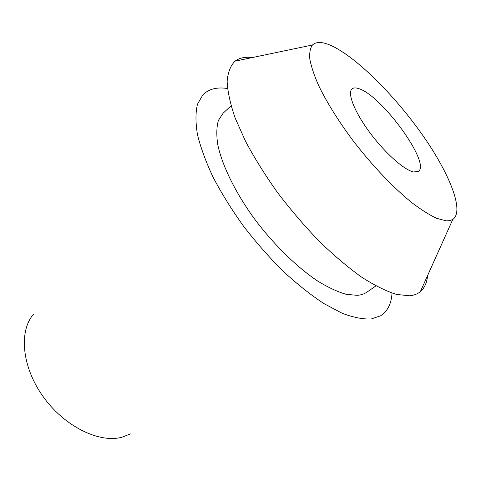 <?xml version="1.0" encoding="UTF-8"?>
<svg xmlns="http://www.w3.org/2000/svg" width="481" height="481" viewBox="0 0 481 481"><rect width="100%" height="100%" fill="white"/><g stroke="black" fill="none" stroke-linecap="round" stroke-linejoin="round"><path stroke-width="0.72" d="M413.594 171.97L418.404 171.368C431.03 163.492 382.287 96.128 359.259 88.805C356 87.596 353.601 87.614 352.062 88.877C347.09 92.803 354.287 111.55 369.45 132.071C384.547 152.597 404.178 170.106 413.594 171.97M330.964 45.491C355.693 56.644 393.644 94.342 421.338 133.345C449.02 172.252 464.917 211.117 452.765 219.48L449.561 220.689L446.121 220.845L436.507 218.266C429.353 214.899 421.2 209.746 412.049 202.814C393.121 187.59 371.091 164.382 351.99 139.262C337.818 120.022 326.737 102.182 318.747 85.75C314.255 75.571 311.291 66.787 309.854 59.403C309.295 52.94 310.161 48.136 312.446 44.998C316.197 41.516 322.366 41.685 330.964 45.491M252.272 57.558C245.196 56.668 239.454 57.87 235.047 61.159C230.519 65.62 227.886 72.36 227.14 81.373C227.615 91.679 230.297 103.938 235.203 118.146L245.599 141.42C254.527 158.123 265.187 175.186 277.573 192.622C290.704 209.854 304.551 226.028 319.107 241.155C333.712 255.285 347.847 267.256 361.508 277.074C374.579 285.449 386.267 291.239 396.578 294.45L409.602 295.773C413.991 295.352 417.58 293.963 420.376 291.612C424.537 288.011 426.936 282.66 427.585 275.559M231.066 105.85L223.124 113.191L218.392 120.442C216.552 126.882 216.336 134.896 217.731 144.48C221.915 164.791 234.8 191.516 253.643 217.767C272.986 243.849 296.567 266.985 317.827 281.144C328.198 287.464 337.656 291.853 346.194 294.318L357.269 295.34C361.111 295.021 364.351 293.933 366.991 292.093L375.871 285.906M392.027 293.109C391.384 303.715 387.602 311.267 380.663 315.758L371.302 318.945C363.035 319.39 353.282 317.478 342.045 313.203L323.659 303.445C310.461 294.715 296.897 283.922 282.96 271.068C269.12 257.233 255.976 242.274 243.542 226.196C231.818 209.83 221.723 193.609 213.251 177.537C205.91 161.917 200.643 147.577 197.444 134.512C195.472 122.439 195.49 112.307 197.511 104.112L202.94 94.763C208.814 88.955 217.003 86.875 227.501 88.528M33.844 313.846C18.765 330.489 21.537 366.269 42.899 396.278C64.129 426.364 99.14 443.476 122.042 437.205L130.405 433.916M452.765 219.48L420.376 291.612M312.446 44.998L235.047 61.159"/></g></svg>
